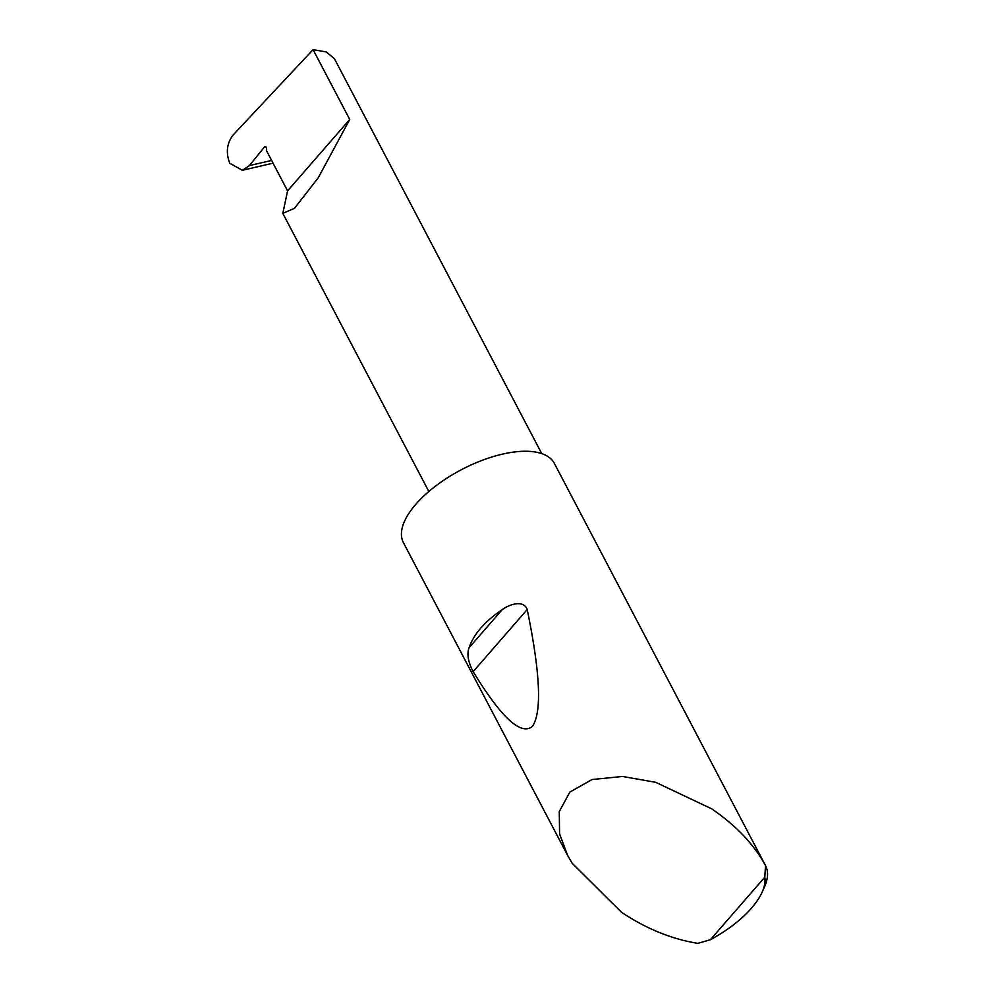 <?xml version="1.0" encoding="UTF-8"?>
<svg xmlns="http://www.w3.org/2000/svg" width="993" height="993" viewBox="0 0 993 993"><rect width="100%" height="100%" fill="white"/><g stroke="black" fill="none" stroke-linecap="round" stroke-linejoin="round"><path stroke-width="1.49" d="M249.404 165.583L242.429 170.275L229.805 163.324C225.684 152.748 226.801 143.29 233.144 134.961L313.08 49.65L349.735 119.458L318.207 177.846L294.536 208.245L282.819 213.383L287.585 190.867L266.695 151.06L266.397 148.019A1.701 1.142 -91.1 0 0 264.523 146.914L249.404 165.583L271.61 160.432M469.068 647.734C473.723 634.13 484.795 621.419 502.259 609.603C509.061 604.6 523.448 599.3 527.209 609.541C540.279 672.993 542.029 711.931 532.471 726.342C521.114 735.974 501.341 717.74 473.152 671.653C468.113 662.021 466.747 654.052 469.068 647.734L502.259 609.603M764.809 877.179L710.367 939.738L697.831 943.35C671.777 939.142 646.356 928.803 621.568 912.331L572.117 863.19L567.624 855.407L559.58 833.897L559.27 811.591L569.87 792.079L592.027 779.53L622.537 776.464L655.69 782.31L711.646 808.811C736.161 825.605 754.121 844.534 765.516 865.586A85.237 37.635 -27.7 0 1 765.541 865.635A85.237 37.635 -27.7 0 1 764.387 887.171L762.053 892.31A80.123 35.376 152.3 0 0 764.809 877.179L765.516 865.586M567.624 855.407L403.419 542.65A85.237 37.635 -27.7 0 1 435.853 485.862A85.237 37.635 -27.7 0 1 523.932 451.269A85.237 37.635 -27.7 0 1 554.367 463.408L765.541 865.635M313.08 49.65L326.25 51.946L334.418 58.686L541.756 453.615M349.735 119.458L287.585 190.867M710.367 939.738A80.123 35.376 152.3 0 0 762.053 892.31M265.95 146.89L264.523 146.914M473.152 671.653L527.209 609.541M282.819 213.383L428.839 491.498M242.429 170.275L273.05 163.162"/></g></svg>
